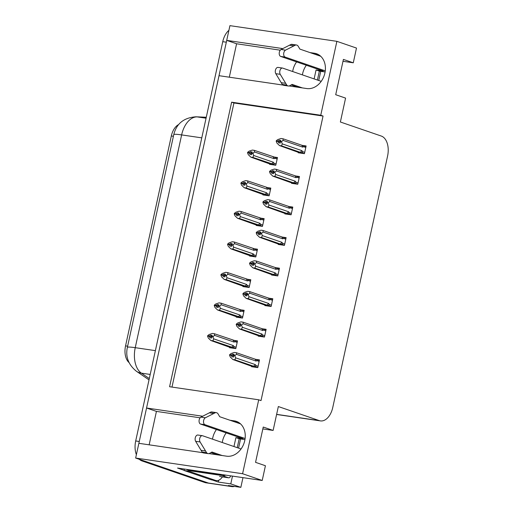 <?xml version="1.0" encoding="UTF-8"?>
<svg xmlns="http://www.w3.org/2000/svg" width="513" height="513" viewBox="0 0 513 513"><rect width="100%" height="100%" fill="white"/><g stroke="black" fill="none" stroke-linecap="round" stroke-linejoin="round"><path stroke-width="0.77" d="M302.401 74.879A18.141 14.319 109 0 1 302.644 73.596A18.141 14.319 109 0 1 306.332 65.247M292.654 71.531A18.141 14.319 109 0 1 292.897 70.249A18.141 14.319 109 0 1 296.591 61.9M222.244 442.507A18.141 14.319 109 0 1 222.488 441.225A18.141 14.319 109 0 1 226.175 432.876M216.435 429.528A18.141 14.319 -71 0 0 212.741 437.878A18.141 14.319 -71 0 0 212.504 439.16M208.964 453.595L226.643 456.185A18.141 14.319 -71 0 0 244.432 441.911A18.141 14.319 -71 0 0 236.39 421.378A18.141 14.319 -71 0 0 234.345 420.878L229.888 420.224M229.305 77.194L236.589 43.772L226.714 40.38L229.927 25.65L336.874 41.329L320.753 115.252L231.632 102.183L169.591 386.731L258.712 399.8L242.591 473.723L262.214 480.469L177.549 468.055L184.109 470.306M234.499 486.42A17.006 10.331 -81.7 0 1 231.818 486.593L209.541 483.323A17.006 10.331 -81.7 0 1 208.4 483.047L135.65 458.045L138.863 443.315L202.911 452.703M200.108 417.806L156.433 411.4L149.148 444.822M156.433 411.4L146.558 408.008L219.019 75.687L283.067 85.075M218.698 480.251L218.301 482.06L212.337 480.008M320.734 71.326L318.733 80.49M232.479 476.109L230.779 483.887L218.301 482.06M240.578 438.955L238.577 448.118M230.779 483.887L240.853 487.35L242.97 477.648M231.818 486.593A17.006 10.331 -81.7 0 1 230.683 486.311L228.375 485.522L240.853 487.35M242.591 473.723L135.65 458.045M342.992 61.297L353.277 62.804L356.49 48.075L336.874 41.329M289.12 85.966L306.8 88.557A18.141 14.319 -71 0 0 324.588 74.282A18.141 14.319 -71 0 0 316.547 53.75A18.141 14.319 -71 0 0 314.501 53.249L310.044 52.595M282.798 48.6L226.714 40.38M202.641 416.229L146.558 408.008M262.836 428.926L273.121 430.433L278.335 406.546L319.285 420.615A17.006 10.331 98.3 0 0 320.426 420.897A17.006 10.331 98.3 0 0 332.77 407.463L387.591 156.016A17.006 10.331 98.3 0 0 381.326 136.067L340.375 121.998L345.582 98.111L335.707 94.713L343.402 59.405L353.277 62.804M262.214 480.469L265.426 465.74L255.551 462.341L263.246 427.04L273.121 430.433M258.712 399.8L261.014 400.595L323.055 116.047L320.753 115.252M128.987 362.524A15.307 9.298 -81.7 0 1 125.55 345.89L171.323 135.971A15.307 9.298 -81.7 0 1 178.646 124.563M323.055 116.047L233.934 102.978L171.99 387.084M233.934 102.978L231.632 102.183M251.639 366.288L251.55 366.699L257.789 367.616L259.475 359.889L256.365 359.433M258.302 335.726L258.212 336.137L264.451 337.054L266.138 329.327L263.034 328.871M271.634 274.602L271.544 275.013L277.777 275.93L279.463 268.203L276.36 267.748M278.296 244.034L278.206 244.451L284.446 245.361L286.126 237.641L283.022 237.186M284.959 213.472L284.869 213.889L291.108 214.8L292.788 207.079L289.685 206.624M291.621 182.91L291.531 183.327L297.771 184.238L299.457 176.517L296.347 176.062M264.964 305.164L264.875 305.575L271.114 306.492L272.801 298.765L269.697 298.31M298.284 152.348L298.194 152.765L304.433 153.676L306.12 145.955L303.016 145.5M229.664 347.295L229.574 347.705L235.807 348.622L237.493 340.895L234.39 340.44M236.326 316.733L236.236 317.143L242.476 318.06L244.156 310.333L241.052 309.878M249.651 255.609L249.562 256.019L255.801 256.936L257.488 249.209L254.377 248.754M256.314 225.047L256.224 225.457L262.464 226.374L264.15 218.647L261.046 218.192M262.977 194.485L262.887 194.895L269.126 195.812L270.813 188.085L267.709 187.63M242.989 286.171L242.899 286.581L249.138 287.498L250.819 279.771L247.715 279.316M269.646 163.923L269.556 164.333L275.789 165.25L277.475 157.523L274.372 157.068M280.265 50.178L236.589 43.772M138.92 443.322A17.006 10.331 -81.7 0 1 139.254 441.494L226.316 42.201A17.006 10.331 -81.7 0 1 226.772 40.399M141.96 460.918L204.834 482.521A17.006 10.331 -81.7 0 0 205.976 482.804L209.541 483.323A17.006 10.331 -81.7 0 1 208.4 483.047L145.525 461.437L141.96 460.918A17.006 10.331 -81.7 0 1 139.356 459.315M136.381 454.678A17.006 10.331 -81.7 0 1 135.695 440.968L222.751 41.675A17.006 10.331 -81.7 0 1 228.907 30.325M271.807 164.667L250.831 157.132L248.311 154.689L247.548 152.778L249.331 153.041L249.876 154.407L251.659 154.663L251.114 153.297L252.236 152.015L250.453 151.758L249.433 152.585L247.651 152.323L249.081 151.162L252.37 150.072L254.416 150.367L277.353 158.087M274.275 157.042C275.321 157.388 275.507 157.786 274.827 158.241L277.148 159.043M248.779 152.836L247.651 152.323M250.831 157.132L252.877 157.433L272.736 164.102C273.795 164.288 274.141 163.955 273.769 163.102L273.333 162.236L253.659 155.477L252.896 153.56L247.625 152.438M252.896 153.56L254.429 151.944L274.102 158.709L274.827 158.241M247.548 152.778L249.331 153.041M269.389 163.833L269.254 163.461M251.928 152.265L250.453 151.758M254.416 150.367L254.429 151.944M252.999 153.105L251.216 152.848M272.839 156.702A3.854 3.046 109 0 1 274.102 158.709M271.3 163.762A3.854 3.046 -71 0 0 273.333 162.236M253.659 155.477L252.877 157.433M251.223 153.56L249.356 152.919M300.445 153.092L279.47 145.557L276.949 143.121L276.193 141.203L278.001 141.351L278.514 142.832L280.297 143.095L279.758 141.729L281.541 141.992L281.637 141.537L279.854 141.274L280.874 140.447L279.091 140.184L278.046 141.133L276.289 140.754L277.719 139.594L281.015 138.497L283.061 138.799L301.484 145.128A3.854 3.046 109 0 1 302.747 147.135L303.472 146.673L305.786 147.468M279.861 141.992L278.001 141.351M276.193 141.203L277.975 141.466M278.072 141.017L276.289 140.754M278.046 141.133L279.758 141.716L279.854 141.274M277.424 141.267L276.263 140.87M280.573 140.697L279.091 140.184M298.027 152.265L297.893 151.893M304.728 152.323L302.413 151.527C302.785 152.38 302.439 152.72 301.375 152.534L304.453 153.592M302.413 151.527L301.977 150.668A3.854 3.046 109 0 1 299.945 152.194L301.375 152.534M301.977 150.668L282.297 143.903L281.522 145.859L299.945 152.194M279.47 145.557L281.522 145.859M282.297 143.903L281.541 141.992M301.484 145.128L305.998 146.519M302.914 145.474C303.965 145.82 304.151 146.218 303.472 146.673M283.061 138.799L283.067 140.376L302.747 147.135M281.637 141.537L283.067 140.376M265.144 195.229L244.169 187.694L241.649 185.251L240.886 183.34L242.668 183.603L243.213 184.969L244.996 185.225L244.451 183.859L245.573 182.577L243.79 182.32L242.771 183.147L240.988 182.885L242.418 181.724L245.708 180.634L247.753 180.929L270.691 188.649M267.613 187.604C268.658 187.95 268.844 188.348 268.164 188.81L270.479 189.605M242.117 183.398L240.988 182.885M244.169 187.694L246.214 187.995L266.067 194.664C267.132 194.85 267.478 194.517 267.106 193.664L266.67 192.798L246.997 186.039L246.234 184.122L240.963 183M246.234 184.122L247.766 182.506L267.44 189.271L268.164 188.81M240.886 183.34L242.668 183.603M262.72 194.395L262.585 194.023M245.265 182.827L243.79 182.32M247.753 180.929L247.766 182.506M246.33 183.673L244.554 183.41M266.176 187.264A3.854 3.046 109 0 1 267.44 189.271M264.637 194.324A3.854 3.046 -71 0 0 266.67 192.798M246.997 186.039L246.214 187.995M244.554 184.122L242.694 183.481M258.475 225.791L237.506 218.256L234.98 215.819L234.223 213.902L236.006 214.165L236.544 215.531L238.327 215.787L237.885 213.972L238.904 213.139L237.128 212.882L236.102 213.709L234.319 213.446L235.756 212.286L239.045 211.196L241.091 211.491L264.028 219.211M260.944 218.166C261.996 218.512 262.181 218.91 261.502 219.372L263.817 220.167M235.454 213.959L234.319 213.446M237.506 218.256L239.552 218.557L259.405 225.226C260.469 225.412 260.816 225.079 260.444 224.226L260.008 223.36L240.328 216.601L239.571 214.684L237.788 214.421M239.571 214.684L241.097 213.068L260.777 219.833L261.502 219.372M234.223 213.902L236.006 214.165M256.058 224.957L255.923 224.585M238.603 213.389L237.128 212.882M241.091 211.491L241.097 213.068M239.667 214.235L237.885 213.972M259.514 217.826A3.854 3.046 109 0 1 260.777 219.833M257.975 224.886A3.854 3.046 -71 0 0 260.008 223.36M240.328 216.601L239.552 218.557M237.891 214.684L236.031 214.049M236.102 213.709L234.3 213.562M237.788 214.415L236.076 213.825M251.812 256.353L230.837 248.818L228.317 246.381L227.56 244.464L229.343 244.727L229.882 246.093L231.664 246.349L231.222 244.534L232.242 243.701L230.459 243.444L229.439 244.271L227.657 244.008L229.087 242.848L232.376 241.758L234.428 242.059L257.359 249.773M254.281 248.728C255.333 249.074 255.519 249.472 254.839 249.934L257.154 250.729M228.792 244.521L227.657 244.008M230.837 248.818L232.889 249.119L252.742 255.788C253.807 255.974 254.153 255.641 253.781 254.788L253.345 253.922L233.665 247.163L232.908 245.246L227.631 244.124M232.908 245.246L234.435 243.63L254.115 250.395L254.839 249.934M227.56 244.464L229.343 244.727M249.395 255.519L249.26 255.147M231.94 243.951L230.459 243.444M234.428 242.059L234.435 243.63M233.005 244.797L231.222 244.534M252.851 248.388A3.854 3.046 109 0 1 254.115 250.395M251.306 255.448A3.854 3.046 -71 0 0 253.345 253.922M233.665 247.163L232.889 249.119M231.228 245.246L229.369 244.611M293.782 183.654L272.807 176.126L270.287 173.683L269.53 171.765L271.339 171.913L271.852 173.394L273.634 173.657L273.096 172.291L274.878 172.554L274.974 172.099L273.192 171.836L274.211 171.009L272.429 170.746L271.383 171.695L269.626 171.316L271.056 170.156L274.346 169.059L276.398 169.361L294.821 175.69A3.854 3.046 109 0 1 296.084 177.697L296.809 177.235L299.124 178.03M273.198 172.554L271.339 171.913M269.53 171.765L271.313 172.028M271.409 171.579L269.626 171.316M271.383 171.695L273.096 172.278M270.761 171.829L269.601 171.432M273.91 171.259L272.429 170.746M291.365 182.827L291.23 182.455M298.066 182.885L295.751 182.089C296.123 182.942 295.777 183.282 294.712 183.096L297.79 184.154M295.751 182.089L295.315 181.23A3.854 3.046 109 0 1 293.276 182.756L294.712 183.096M295.315 181.23L275.635 174.465L274.859 176.421L293.276 182.756M272.807 176.126L274.859 176.421M275.635 174.465L274.878 172.554M273.096 172.291L273.192 171.836M294.821 175.69L299.329 177.081M296.251 176.036C297.303 176.382 297.489 176.78 296.809 177.235M276.398 169.361L276.404 170.938L296.084 177.697M274.974 172.099L276.404 170.938M287.12 214.216L266.144 206.688L263.624 204.245L262.868 202.334L264.676 202.475L265.189 203.956L266.972 204.219L266.433 202.853L268.216 203.116L268.312 202.661L266.529 202.398L267.549 201.571L265.766 201.308L264.721 202.257L262.964 201.878L264.394 200.718L267.683 199.621L269.735 199.923L288.152 206.252A3.854 3.046 109 0 1 289.422 208.259L290.14 207.797L292.461 208.592M266.536 203.116L264.676 202.475M262.868 202.334L264.65 202.59M264.746 202.141L262.964 201.878M264.721 202.257L266.433 202.847L266.529 202.398M264.092 202.391L262.938 201.994M267.247 201.821L265.766 201.308M284.702 213.389L284.568 213.017M291.403 213.453L289.082 212.651C289.454 213.511 289.114 213.844 288.049 213.658L291.127 214.716M289.082 212.651L288.652 211.792A3.854 3.046 109 0 1 286.613 213.318L288.049 213.658M288.652 211.792L268.972 205.027L268.196 206.983L286.613 213.318M266.144 206.688L268.196 206.983M268.972 205.027L268.216 203.116M288.152 206.252L292.666 207.643M289.589 206.598C290.64 206.944 290.826 207.342 290.14 207.797M269.735 199.923L269.742 201.5L289.422 208.259M268.312 202.661L269.742 201.5M280.457 244.778L259.482 237.25L256.962 234.807L256.205 232.896L258.007 233.037L258.526 234.518L260.309 234.781L259.764 233.415L261.547 233.678L261.649 233.223L259.867 232.966L260.886 232.132L259.103 231.87L258.058 232.819L256.301 232.44L257.731 231.28L261.021 230.183L263.066 230.484L281.49 236.814A3.854 3.046 109 0 1 282.753 238.821L283.477 238.359L285.799 239.154M259.873 233.678L258.007 233.037M256.205 232.896L257.981 233.152M258.084 232.703L256.301 232.44M258.058 232.819L259.77 233.409L259.867 232.966M257.43 232.953L256.276 232.556M260.585 232.383L259.103 231.87M278.04 243.951L277.905 243.579M284.741 244.015L282.419 243.213C282.791 244.073 282.445 244.406 281.387 244.22L284.465 245.278M282.419 243.213L281.983 242.354A3.854 3.046 109 0 1 279.951 243.88L281.387 244.22M281.983 242.354L262.31 235.595L261.527 237.545L279.951 243.88M259.482 237.25L261.527 237.545M262.31 235.595L261.547 233.678M281.49 236.814L286.004 238.205M282.926 237.16C283.978 237.506 284.157 237.904 283.477 238.359M263.066 230.484L263.079 232.062L282.753 238.821M261.649 233.223L263.079 232.062M273.795 275.34L252.819 267.812L250.299 265.368L249.536 263.458L251.344 263.599L251.864 265.08L253.646 265.343L253.101 263.977L254.884 264.24L254.987 263.785L253.204 263.528L254.224 262.694L252.441 262.432L251.396 263.381L249.639 263.002L251.069 261.842L254.358 260.745L256.404 261.046L274.827 267.376A3.854 3.046 109 0 1 276.09 269.389L276.815 268.921L279.136 269.723M253.21 264.24L251.344 263.599M249.536 263.458L251.319 263.714M251.421 263.265L249.639 263.002M251.396 263.381L253.108 263.971L253.204 263.528M250.767 263.515L249.613 263.118M253.916 262.945L252.441 262.432M271.377 274.513L271.242 274.141M278.072 274.577L275.757 273.775C276.129 274.635 275.782 274.968 274.724 274.782L277.796 275.84M275.757 273.775L275.321 272.916A3.854 3.046 109 0 1 273.288 274.442L274.724 274.782M275.321 272.916L255.647 266.157L254.865 268.107L273.288 274.442M252.819 267.812L254.865 268.107M255.647 266.157L254.884 264.24M274.827 267.376L279.341 268.767M276.263 267.722C277.309 268.068 277.495 268.466 276.815 268.921M256.404 261.046L256.417 262.624L276.09 269.389M254.987 263.785L256.417 262.624M241.059 448.971L202.577 435.749A3.623 2.199 -81.7 0 0 202.334 435.684A3.623 2.199 -81.7 0 0 199.91 437.845A3.623 2.199 -81.7 0 0 200.089 441.956L206.617 452.722L202.167 452.068L201.058 450.311L195.639 441.302L200.089 441.956M233.96 446.528L235.903 437.621L243.027 438.666L200.525 424.059L204.982 424.713A3.623 2.199 -81.7 0 1 203.52 421.404A3.623 2.199 -81.7 0 1 205.367 417.781L215.345 412.689A5.669 3.444 -81.7 0 1 216.281 412.625A5.669 3.444 -81.7 0 1 218.192 414.1L219.699 416.723L240.546 423.892M237.25 447.663L239.193 438.75L235.903 437.621M222.392 476.885A11.337 6.887 -81.7 0 1 216.274 480.585L211.818 479.931A11.337 6.887 -81.7 0 1 211.061 479.745L184.064 470.472A11.337 6.887 98.3 0 0 184.193 469.979A11.337 6.887 -81.7 0 0 184.391 469.055M216.274 480.585A11.337 6.887 -81.7 0 1 215.511 480.399L188.521 471.126L184.064 470.472M188.72 470.312A11.337 6.887 -81.7 0 1 188.521 471.126M187.11 469.453A11.337 8.952 109 0 1 187.053 469.741L190.342 470.87L221.982 475.513A11.337 8.952 -71 0 0 225.733 475.115M187.053 469.741L218.692 474.378A11.337 8.952 -71 0 0 220.763 474.39M239.193 438.75L244.951 439.596M204.982 424.713L245.111 438.506M216.281 412.625L211.824 411.971A5.669 3.444 -81.7 0 0 210.894 412.042L200.91 417.127A3.623 2.199 98.3 0 0 199.063 420.75A3.623 2.199 98.3 0 0 200.525 424.059M210.894 412.042L215.345 412.689M209.227 412.837L213.684 413.491M202.167 452.068A5.669 3.444 -81.7 0 0 203.687 452.979L208.143 453.633A5.669 3.444 -81.7 0 0 209.637 453.325L211.997 452.03L222.187 455.531M217.73 454.877L211.016 452.569M198.121 435.095A3.623 2.199 98.3 0 0 197.877 435.037A3.623 2.199 98.3 0 0 195.453 437.191A3.623 2.199 98.3 0 0 195.639 441.302M208.143 453.633A5.669 3.444 -81.7 0 1 206.617 452.722M205.514 450.965L201.058 450.311M321.215 81.343L282.734 68.12A3.623 2.199 -81.7 0 0 282.49 68.056A3.623 2.199 -81.7 0 0 280.066 70.217A3.623 2.199 -81.7 0 0 280.245 74.327L286.773 85.094L282.323 84.44L281.214 82.683L275.795 73.673L280.245 74.327M314.116 78.899L316.059 69.992L323.184 71.038L280.682 56.43L285.138 57.084A3.623 2.199 -81.7 0 1 283.676 53.775A3.623 2.199 -81.7 0 1 285.523 50.152L295.501 45.061A5.669 3.444 -81.7 0 1 296.437 44.997A5.669 3.444 -81.7 0 1 298.348 46.471L299.855 49.094L320.702 56.263M317.406 80.034L319.349 71.121L316.059 69.992M319.349 71.121L325.107 71.967M285.138 57.084L325.268 70.877M296.437 44.997L291.98 44.342A5.669 3.444 -81.7 0 0 291.051 44.413L281.066 49.498A3.623 2.199 98.3 0 0 279.219 53.121A3.623 2.199 98.3 0 0 280.682 56.43M291.051 44.413L295.501 45.061M289.383 45.208L293.84 45.862M282.323 84.44A5.669 3.444 -81.7 0 0 283.843 85.35L288.3 86.004A5.669 3.444 -81.7 0 0 289.794 85.697L292.154 84.401L302.343 87.903M297.886 87.248L291.172 84.94M278.277 67.466A3.623 2.199 98.3 0 0 278.033 67.408A3.623 2.199 98.3 0 0 275.609 69.563A3.623 2.199 98.3 0 0 275.795 73.673M288.3 86.004A5.669 3.444 -81.7 0 1 286.773 85.094M285.67 83.337L281.214 82.683M230.651 475.84A2.834 1.719 -81.7 0 1 228.663 477.808A2.834 1.719 -81.7 0 1 228.471 477.757L221.885 475.5M245.15 286.914L224.175 279.38L221.654 276.943L220.898 275.026L222.68 275.289L223.219 276.654L225.002 276.911L224.559 275.096L225.579 274.269L223.796 274.006L222.777 274.833L220.994 274.57L222.424 273.41L225.714 272.32L227.766 272.621L250.697 280.335M247.619 279.29C248.67 279.636 248.856 280.04 248.17 280.496L250.491 281.291M222.123 275.083L220.994 274.57M224.175 279.38L226.227 279.681L246.08 286.357C247.144 286.536 247.484 286.203 247.112 285.35L246.682 284.484L227.002 277.725L226.246 275.808L220.968 274.686M226.246 275.808L227.772 274.192L247.452 280.957L248.17 280.496M220.898 275.026L222.68 275.289M242.732 286.081L242.598 285.709M225.278 274.513L223.796 274.006M227.766 272.621L227.772 274.192M226.342 275.359L224.559 275.096M246.182 278.95A3.854 3.046 109 0 1 247.452 280.957M244.643 286.01A3.854 3.046 -71 0 0 246.682 284.484M227.002 277.725L226.227 279.681M224.566 275.808L222.706 275.173M238.487 317.476L217.512 309.942L214.992 307.505L214.235 305.588L216.018 305.851L216.557 307.216L218.339 307.473L217.897 305.658L218.916 304.831L217.134 304.568L216.114 305.395L214.331 305.132L215.761 303.972L219.051 302.882L221.097 303.183L244.034 310.897M240.956 309.852C242.008 310.198 242.187 310.602 241.508 311.058L243.829 311.853M215.46 305.645L214.331 305.132M217.512 309.942L219.558 310.243L239.417 316.919C240.475 317.098 240.821 316.765 240.45 315.912L240.013 315.046L220.34 308.287L219.577 306.37L214.306 305.248M219.577 306.37L221.109 304.754L240.783 311.519L241.508 311.058M214.235 305.588L216.018 305.851M236.07 316.643L235.935 316.271M218.615 305.075L217.134 304.568M221.097 303.183L221.109 304.754M219.679 305.921L217.897 305.658M239.52 309.512A3.854 3.046 109 0 1 240.783 311.519M237.981 316.572A3.854 3.046 -71 0 0 240.013 315.046M220.34 308.287L219.558 310.243M217.903 306.37L216.037 305.735M231.825 348.038L210.849 340.504L208.329 338.067L207.566 336.15L209.349 336.413L209.894 337.778L211.677 338.041L211.132 336.669L212.254 335.393L210.471 335.13L209.451 335.957L207.669 335.694L209.099 334.534L212.388 333.444L214.434 333.745L237.372 341.459M234.294 340.414C235.339 340.76 235.525 341.164 234.845 341.62L237.166 342.415M208.797 336.207L207.669 335.694M210.849 340.504L212.895 340.805L232.755 347.481C233.813 347.66 234.159 347.327 233.787 346.474L233.351 345.608L213.677 338.849L212.914 336.932L207.643 335.81M212.914 336.932L214.447 335.316L234.12 342.081L234.845 341.62M207.566 336.15L209.349 336.413M229.407 347.205L229.273 346.833M211.946 335.637L210.471 335.13M214.434 333.745L214.447 335.316M213.017 336.483L211.234 336.22M232.857 340.074A3.854 3.046 109 0 1 234.12 342.081M231.318 347.134A3.854 3.046 -71 0 0 233.351 345.608M213.677 338.849L212.895 340.805M211.241 336.932L209.375 336.297M267.132 305.902L246.157 298.374L243.637 295.93L242.873 294.02L244.682 294.161L245.201 295.642L246.984 295.905L246.439 294.539L248.221 294.802L248.318 294.347L246.541 294.09L247.561 293.256L245.778 292.994L244.733 293.943L242.976 293.564L244.406 292.404L247.696 291.307L249.741 291.608L268.164 297.944A3.854 3.046 109 0 1 269.428 299.951L270.152 299.483L272.467 300.285M246.541 294.802L244.682 294.161M242.873 294.02L244.656 294.276M244.759 293.827L242.976 293.564M244.733 293.943L246.439 294.533L246.541 294.09M244.105 294.077L242.95 293.68M247.253 293.507L245.778 292.994M264.708 305.075L264.573 304.703M271.409 305.139L269.094 304.337C269.466 305.197 269.12 305.53 268.055 305.344L271.133 306.402M269.094 304.337L268.658 303.478A3.854 3.046 109 0 1 266.625 305.004L268.055 305.344M268.658 303.478L248.978 296.719L248.202 298.669L266.625 305.004M246.157 298.374L248.202 298.669M248.978 296.719L248.221 294.802M268.164 297.944L272.679 299.329M269.601 298.284C270.646 298.63 270.832 299.028 270.152 299.483M249.741 291.608L249.754 293.186L269.428 299.951M248.318 294.347L249.754 293.186M260.463 336.464L239.488 328.936L236.968 326.492L236.211 324.582L238.019 324.723L238.532 326.204L240.315 326.467L239.776 325.101L241.559 325.364L241.655 324.909L239.872 324.652L240.892 323.818L239.109 323.562L238.064 324.505L236.307 324.126L237.737 322.966L241.033 321.869L243.079 322.17L261.502 328.506A3.854 3.046 109 0 1 262.765 330.513L263.49 330.045L265.805 330.847M239.879 325.364L238.019 324.723M236.211 324.582L237.994 324.838M238.09 324.389L236.307 324.126M238.064 324.505L239.776 325.095M237.442 324.639L236.281 324.242M240.591 324.069L239.109 323.562M258.045 335.637L257.911 335.265M264.746 335.701L262.432 334.899C262.803 335.759 262.457 336.092 261.393 335.906L264.471 336.964M262.432 334.899L261.996 334.04A3.854 3.046 109 0 1 259.963 335.566L261.393 335.906M261.996 334.04L242.316 327.281L241.54 329.231L259.963 335.566M239.488 328.936L241.54 329.231M242.316 327.281L241.559 325.364M239.776 325.101L239.872 324.652M261.502 328.506L266.016 329.891M262.932 328.846C263.983 329.192 264.169 329.59 263.49 330.045M243.079 322.17L243.085 323.748L262.765 330.513M241.655 324.909L243.085 323.748M253.8 367.026L232.825 359.498L230.305 357.054L229.548 355.143L231.357 355.285L231.87 356.766L233.652 357.029L233.114 355.663L234.896 355.926L234.992 355.471L233.21 355.214L234.229 354.38L232.447 354.124L231.401 355.067L229.644 354.688L231.074 353.528L234.364 352.437L236.416 352.732L254.839 359.068A3.854 3.046 109 0 1 256.102 361.075L256.827 360.607L259.142 361.409M233.216 355.926L231.357 355.285M229.548 355.143L231.331 355.4M231.427 354.951L229.644 354.688M231.401 355.067L233.114 355.656L233.21 355.214M230.779 355.201L229.619 354.804M233.928 354.63L232.447 354.124M251.383 366.199L251.248 365.827M258.084 366.263L255.769 365.461C256.141 366.32 255.795 366.654 254.73 366.468L257.808 367.526M255.769 365.461L255.333 364.602A3.854 3.046 109 0 1 253.294 366.128L254.73 366.468M255.333 364.602L235.653 357.843L234.877 359.799L253.294 366.128M232.825 359.498L234.877 359.799M235.653 357.843L234.896 355.926M254.839 359.068L259.347 360.453M256.269 359.408C257.321 359.754 257.507 360.152 256.827 360.607M236.416 352.732L236.422 354.31L256.102 361.075M234.992 355.471L236.422 354.31M238.308 422.244L234.345 420.878M230.683 486.311L204.834 482.521M319.285 420.615L276.629 414.363M171.323 135.971L173.407 136.278M125.55 345.89L127.641 346.192M318.464 54.615L314.501 53.249M173.766 134.637A19.84 1.783 12.3 0 1 181.634 134.906L135.24 347.679A19.84 1.783 -167.7 0 0 127.371 347.41L173.766 134.637C176.472 123.601 183.885 117.65 196.004 116.797A19.84 15.736 92.6 0 1 197.249 116.913A22.675 13.774 98.3 0 0 181.634 134.906L201.782 137.862M155.388 350.635L135.24 347.679A22.675 13.774 98.3 0 0 141.383 373.15A19.84 15.114 124.3 0 1 136.336 371.207C128.359 364.647 125.377 356.715 127.371 347.41M206.258 117.323L197.249 116.913L206.066 118.208M150.2 374.445L141.383 373.15L149.302 378.562M135.695 440.968L139.254 441.494M222.751 41.675L226.316 42.201M276.084 163.897L273.769 163.102M272.736 164.102L275.808 165.16M269.421 194.459L267.106 193.664M266.067 194.664L269.145 195.722M262.759 225.021L260.444 224.226M259.405 225.226L262.483 226.284M256.096 255.583L253.781 254.788M252.742 255.788L255.82 256.846M215.511 480.399L211.061 479.745M218.692 474.378L221.982 475.513M200.91 417.127L205.367 417.781M281.066 49.498L285.523 50.152M228.471 477.757L219.558 476.455M249.433 286.145L247.112 285.35M246.08 286.357L249.158 287.408M242.771 316.707L240.45 315.912M239.417 316.919L242.495 317.97M236.102 347.269L233.787 346.474M232.755 347.481L235.826 348.532M320.426 420.897L276.603 414.472M196.004 116.797L206.271 117.259M149.014 379.87L136.336 371.207M197.877 435.037L202.334 435.684M278.033 67.408L282.49 68.056M228.663 477.808L219.75 476.5"/></g></svg>
